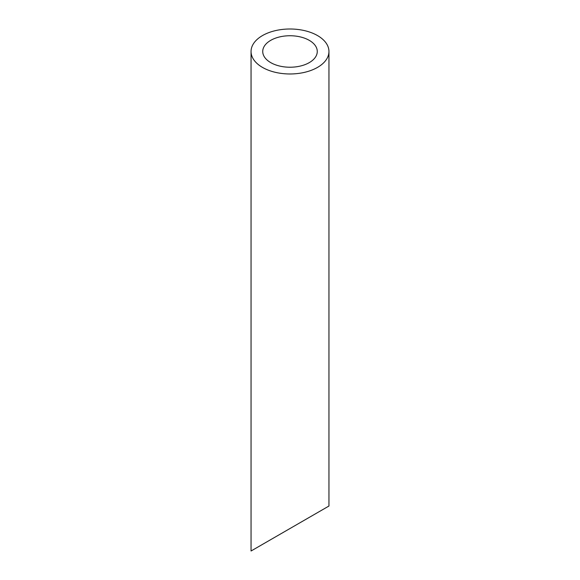 <?xml version="1.0" encoding="UTF-8"?>
<svg xmlns="http://www.w3.org/2000/svg" width="580" height="580" viewBox="0 0 580 580"><rect width="100%" height="100%" fill="white"/><g stroke="black" fill="none" stroke-linecap="round" stroke-linejoin="round"><path stroke-width="0.87" d="M270.722 62.618A27.267 15.74 0 0 0 300.433 66.033A27.267 15.74 0 0 0 317.267 51.489A27.267 15.74 0 0 0 290 35.742A27.267 15.74 0 0 0 262.733 51.489A27.267 15.74 0 0 0 270.722 62.618M270.722 539.647L262.733 544.25M317.267 512.771L309.278 517.382M262.457 67.389A38.947 22.489 0 0 0 304.906 72.261A38.947 22.489 0 0 0 328.947 51.489A38.947 22.489 0 0 0 290 29A38.947 22.489 0 0 0 251.053 51.489A38.947 22.489 0 0 0 262.457 67.389M328.947 51.489L328.947 506.028L251.053 551L251.053 51.489"/></g></svg>
